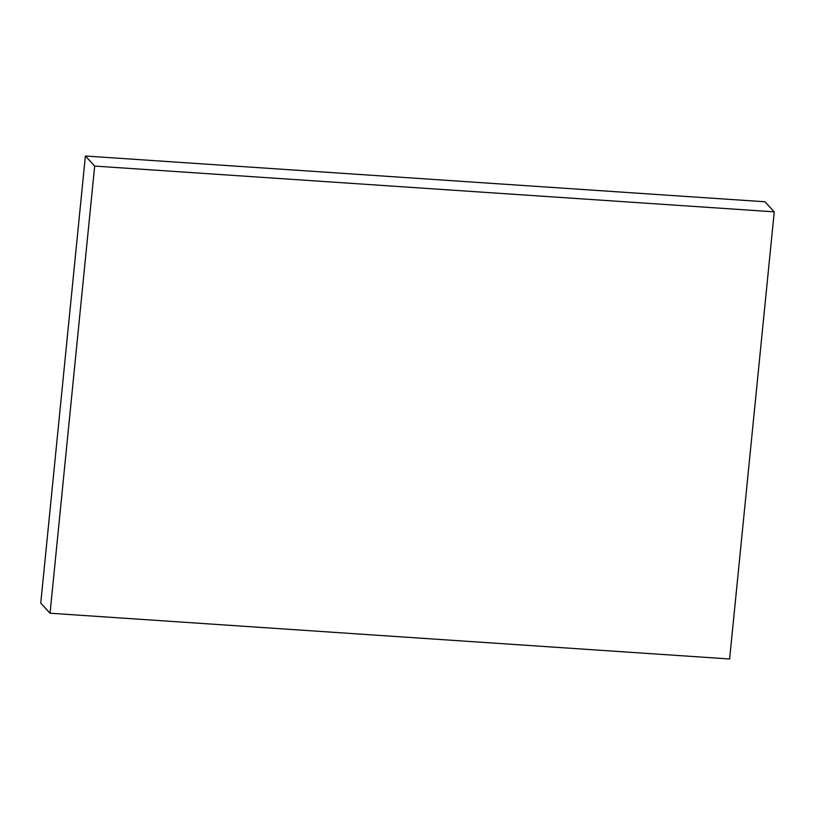 <?xml version="1.0" encoding="UTF-8"?>
<svg xmlns="http://www.w3.org/2000/svg" width="815" height="815" viewBox="0 0 815 815"><rect width="100%" height="100%" fill="white"/><g stroke="black" fill="none" stroke-linecap="round" stroke-linejoin="round"><path stroke-width="1.22" d="M85.381 156.011L94.672 166.077L50.041 613.226L40.75 603.161L85.381 156.011L764.959 201.774L774.25 211.839L764.959 201.774L85.381 156.011L94.672 166.077L774.25 211.839L94.672 166.077L50.041 613.226L729.619 658.989L774.25 211.839L729.619 658.989L50.041 613.226L40.75 603.161L85.381 156.011"/></g></svg>
